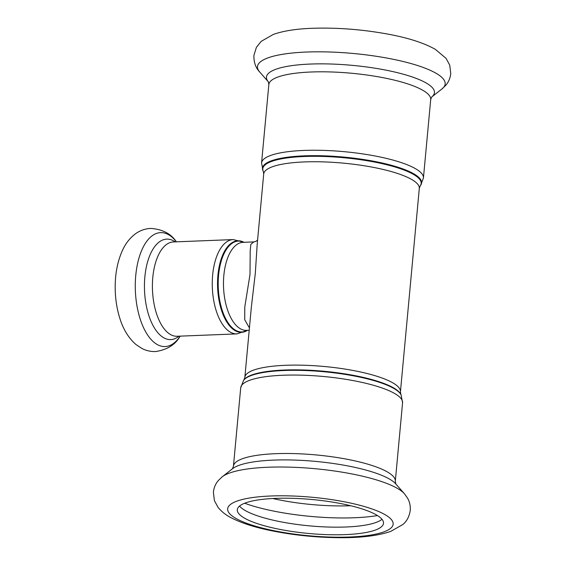 <?xml version="1.0" encoding="UTF-8"?>
<svg xmlns="http://www.w3.org/2000/svg" width="566" height="566" viewBox="0 0 566 566"><rect width="100%" height="100%" fill="white"/><g stroke="black" fill="none" stroke-linecap="round" stroke-linejoin="round"><path stroke-width="0.85" d="M257.572 240.118L255.761 241.434L253.83 241.901L250.816 244.378L250.193 250.957L250.009 274.446L244.781 306.984L244.724 319.762L249.429 327.905M244.845 377.359L251.375 306.921L255.323 273.159L257.176 244.434L263.706 173.988A78.129 18.154 5.3 0 1 343.187 163.128A78.129 18.154 5.3 0 1 419.307 188.421L400.438 391.792A78.129 18.154 -174.7 0 0 324.318 366.499A78.129 18.154 -174.7 0 0 244.845 377.359L243.967 379.843A79.537 18.48 5.3 0 1 323.879 371.254A79.537 18.48 5.3 0 1 400.848 394.396L401.124 394.976A79.87 18.558 -174.7 0 0 323.83 371.735A79.87 18.558 -174.7 0 0 243.585 380.359L240.713 387.788A81.278 18.883 5.3 0 1 323.391 376.489A81.278 18.883 5.3 0 1 402.575 402.808L395.301 481.242A81.278 18.883 -174.7 0 0 316.118 454.93A81.278 18.883 -174.7 0 0 233.44 466.228L232.442 468.804M239.517 506.082A73.41 17.058 -174.7 0 0 246.868 511.423A73.41 17.058 -174.7 0 0 320.229 526.677A73.41 17.058 -174.7 0 0 381.993 519.298M246.168 519.043A73.41 17.058 -174.7 0 0 327.65 534.658A73.41 17.058 -174.7 0 0 383.5 523.281A73.41 17.058 -174.7 0 0 311.979 499.509A73.41 17.058 -174.7 0 0 237.303 509.718A73.41 17.058 -174.7 0 0 246.168 519.043M249.21 330.254L246.535 330.36A44.049 21.267 -92.3 0 1 240.833 329.009A44.049 21.267 -92.3 0 1 223.499 281.295A44.049 21.267 -92.3 0 1 243.047 242.34L253.596 241.915M243.868 242.305A45.45 21.947 87.7 0 0 218.54 275.741A45.45 21.947 87.7 0 0 236.114 330.551A45.45 21.947 87.7 0 0 247.356 330.332M236.97 333.89L177.116 336.261A47.19 22.789 87.7 0 1 171.003 334.81A47.19 22.789 87.7 0 1 152.431 283.686A47.19 22.789 87.7 0 1 173.38 241.951L233.234 239.574A47.19 22.789 87.7 0 0 212.285 281.316A47.19 22.789 87.7 0 0 230.864 332.44A47.19 22.789 87.7 0 0 236.97 333.89L247.498 330.325A45.789 22.109 -92.3 0 1 235.576 330.898A45.789 22.109 -92.3 0 1 217.931 275.076A45.789 22.109 -92.3 0 1 243.981 242.298M419.307 188.421L420.184 185.945A79.537 18.48 -174.7 0 0 343.682 157.723A79.537 18.48 -174.7 0 0 263.303 171.392L263.706 173.988M263.303 171.392L263.02 170.805A79.87 18.558 5.3 0 1 343.746 157.086A79.87 18.558 5.3 0 1 420.566 185.422L420.184 185.945M261.57 162.98L268.85 84.546A81.278 18.883 -174.7 0 1 351.521 73.247A81.278 18.883 -174.7 0 1 430.705 99.559L423.432 177.993A81.278 18.883 -174.7 0 0 344.248 151.681A81.278 18.883 -174.7 0 0 261.57 162.98L263.02 170.805M157.737 344.807A57.003 27.522 87.7 0 0 179.903 336.515C175.304 344.708 167.246 349.71 155.735 351.543C150.775 351.712 146.12 350.665 141.762 348.38L135.996 344.545C128.546 338.036 123.119 329.179 119.73 317.979C117.049 309.383 115.556 300.249 115.238 290.591C114.785 275.295 117.254 261.754 122.645 249.974C125.617 243.557 129.692 238.321 134.864 234.253C139.561 230.659 144.889 228.706 150.853 228.409C162.477 229.322 170.904 233.673 176.139 241.477A57.003 27.522 87.7 0 0 136.887 267.039A57.003 27.522 87.7 0 0 157.737 344.807M175.234 241.873A50.268 24.267 87.7 0 0 145.059 274.956A50.268 24.267 87.7 0 0 164.239 338.043A50.268 24.267 87.7 0 0 178.969 336.19M404.414 493.736A94.239 21.897 -174.7 0 0 314.838 468.683A94.239 21.897 -174.7 0 0 222.183 476.827L218.313 480.555C215.554 483.746 213.913 487.637 213.389 492.222L214.401 500.613L218.066 507.398C221.822 511.926 226.421 515.499 231.848 518.109C241.201 522.85 253.25 526.812 268.001 530.002C291.455 534.997 315.679 537.566 340.675 537.7C361.511 537.785 378.187 535.691 390.703 531.41L402.836 524.533C406.848 521.194 409.317 516.51 410.23 510.482C410.555 505.877 409.657 501.752 407.534 498.108L404.414 493.736L395.691 483.817A84.348 19.598 -174.7 0 0 315.517 461.396A84.348 19.598 -174.7 0 0 232.576 468.683L222.183 476.827M237.678 519.383A83.11 19.315 -174.7 0 0 381.003 532.818A83.11 19.315 -174.7 0 0 312.531 497.302A83.11 19.315 -174.7 0 0 237.678 519.383M272.784 498.512A78.787 18.31 -174.7 0 0 350.687 505.735M244.654 503.238A88.678 20.602 -174.7 0 0 377.465 515.555M441.968 88.954A94.239 21.897 -174.7 0 0 353.354 53.487A94.239 21.897 -174.7 0 0 259.73 72.052C255.669 67.807 253.724 62.26 253.908 55.418L256.398 47.353L261.202 41.346L273.371 34.399C283.417 30.889 296.322 28.859 312.099 28.3C336.706 27.472 361.808 29.375 387.399 34.017C407.902 37.766 423.906 42.889 435.417 49.398L446.079 58.39L449.751 65.175L450.762 73.559C450.232 78.143 448.59 82.035 445.838 85.233L441.968 88.954L431.681 97.012A84.348 19.598 -174.7 0 0 352.257 65.352A84.348 19.598 -174.7 0 0 268.362 81.858L259.73 72.052M233.234 239.574L244.01 242.298M400.438 391.792L400.848 394.396M243.967 379.843L243.585 380.359M401.124 394.976L402.575 402.808M240.713 387.788L233.44 466.228M423.432 177.993L420.566 185.422M176.422 241.831L176.139 241.477M180.158 336.14L179.903 336.515M395.301 481.242L395.811 483.958M430.705 99.559L431.709 96.977M268.85 84.546L268.341 81.822"/></g></svg>
